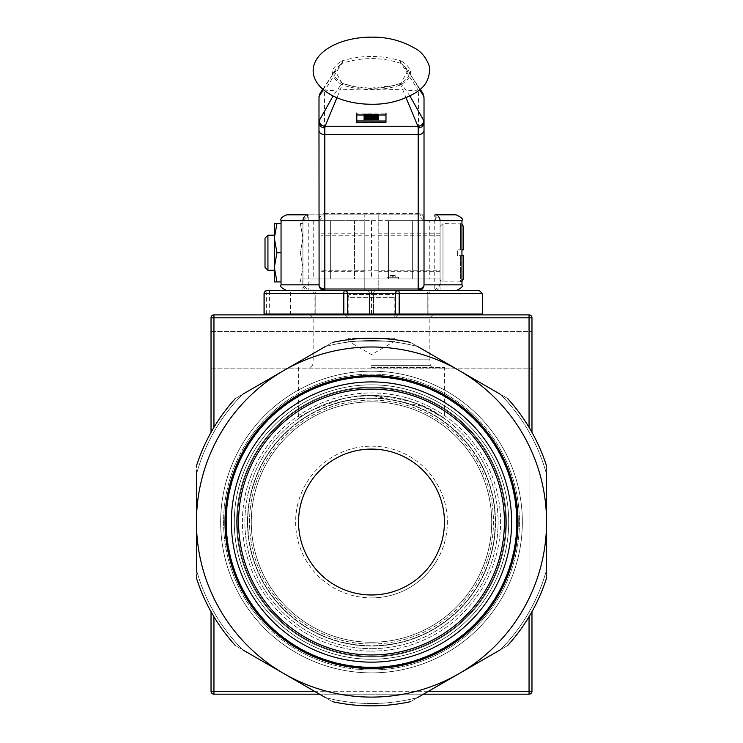 <?xml version="1.0" encoding="UTF-8"?>
<svg xmlns="http://www.w3.org/2000/svg" width="743" height="743" viewBox="0 0 743 743"><rect width="100%" height="100%" fill="white"/><g stroke="black" fill="none" stroke-linecap="round" stroke-linejoin="round"><path stroke-width="0.56" stroke-dasharray="3.71 2.79" d="M478.891 584.035A123.997 123.997 0 0 1 309.497 629.423A123.997 123.997 0 0 1 264.109 460.038A123.997 123.997 0 0 1 433.503 414.65A123.997 123.997 0 0 1 478.891 584.035M371.5 648.667A126.626 126.626 0 0 0 481.158 458.728A126.626 126.626 0 0 0 261.842 458.728A126.626 126.626 0 0 0 371.5 648.667A126.626 126.626 0 0 1 261.842 458.728A126.626 126.626 0 0 1 481.158 458.728A126.626 126.626 0 0 1 371.5 648.667M196.44 578.082L196.44 465.991A183.809 183.809 0 0 1 235.429 398.452L332.511 342.412A183.809 183.809 0 0 1 410.489 342.412L507.571 398.452A183.809 183.809 0 0 1 546.56 465.991L546.56 578.082A183.809 183.809 0 0 1 507.571 645.621L410.489 701.671A183.809 183.809 0 0 1 332.511 701.671L235.429 645.621A183.809 183.809 0 0 1 196.44 578.082L196.44 465.991A183.809 183.809 0 0 1 235.429 398.452L242.543 394.347L235.429 398.452A183.809 183.809 0 0 0 196.44 465.991A183.809 183.809 0 0 1 235.429 398.452A183.809 183.809 0 0 0 196.44 465.991A183.809 183.809 0 0 1 235.429 398.452L283.975 370.432A175.06 175.06 0 0 0 283.975 673.641L235.429 645.621A183.809 183.809 0 0 1 196.44 578.082L196.44 569.881L196.44 578.082A183.809 183.809 0 0 0 235.429 645.621A183.809 183.809 0 0 1 196.44 578.082A183.809 183.809 0 0 0 235.429 645.621A183.809 183.809 0 0 1 196.44 578.082A183.809 183.809 0 0 0 235.429 645.621A183.809 183.809 0 0 1 196.44 578.082L196.44 569.881L196.44 578.082A183.809 183.809 0 0 0 235.429 645.621L242.543 649.726C220.309 627.073 204.938 600.455 196.44 569.881L196.44 578.082A183.809 183.809 0 0 0 235.429 645.621L332.511 701.671A183.809 183.809 0 0 0 410.489 701.671A183.809 183.809 0 0 1 332.511 701.671A183.809 183.809 0 0 0 410.489 701.671A183.809 183.809 0 0 1 332.511 701.671L283.975 673.641A175.06 175.06 0 0 0 546.56 522.041A175.06 175.06 0 0 0 283.975 370.432L332.511 342.412A183.809 183.809 0 0 1 410.489 342.412L417.603 346.507L410.489 342.412A183.809 183.809 0 0 0 332.511 342.412A183.809 183.809 0 0 1 410.489 342.412A183.809 183.809 0 0 0 332.511 342.412A183.809 183.809 0 0 1 410.489 342.412L507.571 398.452A183.809 183.809 0 0 1 546.56 465.991L546.56 474.201L546.56 465.991A183.809 183.809 0 0 0 507.571 398.452A183.809 183.809 0 0 1 546.56 465.991A183.809 183.809 0 0 0 507.571 398.452A183.809 183.809 0 0 1 546.56 465.991L546.56 578.082A183.809 183.809 0 0 1 507.571 645.621L500.457 649.726L507.571 645.621A183.809 183.809 0 0 0 546.56 578.082A183.809 183.809 0 0 1 507.571 645.621A183.809 183.809 0 0 0 546.56 578.082A183.809 183.809 0 0 1 507.571 645.621L410.489 701.671A183.809 183.809 0 0 1 332.511 701.671A183.809 183.809 0 0 0 410.489 701.671A183.809 183.809 0 0 1 332.511 701.671L325.397 697.566L332.511 701.671A183.809 183.809 0 0 0 410.489 701.671L417.603 697.566C386.871 705.497 356.129 705.497 325.397 697.566L332.511 701.671A183.809 183.809 0 0 0 410.489 701.671L507.571 645.621A183.809 183.809 0 0 0 546.56 578.082A183.809 183.809 0 0 1 507.571 645.621A183.809 183.809 0 0 0 546.56 578.082L546.56 569.881C538.062 600.455 522.691 627.073 500.457 649.726L507.571 645.621A183.809 183.809 0 0 0 546.56 578.082L546.56 465.991A183.809 183.809 0 0 0 507.571 398.452A183.809 183.809 0 0 1 546.56 465.991A183.809 183.809 0 0 0 507.571 398.452L500.457 394.347C522.691 416.999 538.062 443.617 546.56 474.201L546.56 465.991A183.809 183.809 0 0 0 507.571 398.452L410.489 342.412A183.809 183.809 0 0 0 332.511 342.412A183.809 183.809 0 0 1 410.489 342.412A183.809 183.809 0 0 0 332.511 342.412L325.397 346.507C356.129 338.585 386.871 338.585 417.603 346.507L410.489 342.412A183.809 183.809 0 0 0 332.511 342.412L235.429 398.452A183.809 183.809 0 0 0 196.44 465.991A183.809 183.809 0 0 1 235.429 398.452A183.809 183.809 0 0 0 196.44 465.991L196.44 474.201C204.938 443.617 220.309 416.999 242.543 394.347L235.429 398.452A183.809 183.809 0 0 0 196.44 465.991L196.44 578.082A183.809 183.809 0 0 0 235.429 645.621M499.602 595.997A147.922 147.922 0 0 1 297.534 650.144A147.922 147.922 0 0 1 243.398 448.075A147.922 147.922 0 0 1 445.466 393.929A147.922 147.922 0 0 1 499.602 595.997A147.922 147.922 0 0 1 297.534 650.144A147.922 147.922 0 0 1 243.398 448.075A147.922 147.922 0 0 1 445.466 393.929A147.922 147.922 0 0 1 499.602 595.997M497.076 594.539A145.006 145.006 0 0 1 298.992 647.617A145.006 145.006 0 0 1 245.924 449.534A145.006 145.006 0 0 1 444.008 396.456A145.006 145.006 0 0 1 497.076 594.539M437.2 559.971A75.86 75.86 0 0 1 333.57 587.732A75.86 75.86 0 0 1 305.8 484.111A75.86 75.86 0 0 1 409.43 456.341A75.86 75.86 0 0 1 437.2 559.971M308.326 485.569A72.944 72.944 0 0 1 407.972 458.868A72.944 72.944 0 0 1 434.674 558.504A72.944 72.944 0 0 1 335.028 585.205A72.944 72.944 0 0 1 371.5 449.097A72.944 72.944 0 0 0 298.556 522.041A72.944 72.944 0 0 0 371.5 594.976A72.944 72.944 0 0 0 444.444 522.041A72.944 72.944 0 0 0 371.5 449.097M256.381 455.57A132.932 132.932 0 0 1 437.961 406.913A132.932 132.932 0 0 1 486.619 588.502A132.932 132.932 0 0 1 305.039 637.16A132.932 132.932 0 0 1 256.381 455.57M394.839 314.883L394.839 317.8L348.161 317.8L394.839 317.8L397.756 314.883L345.244 314.883L397.756 314.883M345.244 314.883L348.161 317.8L348.161 314.883M348.161 314.01L348.161 297.376L394.839 297.376L348.161 297.376L348.941 294.46L394.059 294.46L348.941 294.46M394.839 314.01L394.839 297.376L394.059 294.46M211.031 349.897L211.031 331.657L211.031 349.897M531.969 349.897L531.969 331.657L531.969 349.897M213.947 691.259L213.947 694.176A2.916 2.916 0 0 1 211.031 691.259L531.969 691.259A2.916 2.916 0 0 1 529.053 694.176L529.053 314.883A2.916 2.916 0 0 1 531.969 317.8L211.031 317.8A2.916 2.916 0 0 1 213.947 314.883L213.947 691.259M529.053 694.176L213.947 694.176M531.969 317.8L531.969 691.259M213.947 314.883L529.053 314.883M531.969 611.684L531.969 432.398M211.031 691.259L211.031 317.8M211.031 432.398L211.031 611.684M319.536 694.176L423.464 694.176M371.5 371.194A150.848 150.848 0 0 0 220.652 522.041A150.848 150.848 0 0 0 371.5 672.879A150.848 150.848 0 0 0 522.348 522.041A150.848 150.848 0 0 0 371.5 371.194A150.848 150.848 0 0 1 522.348 522.041A150.848 150.848 0 0 1 371.5 672.879A150.848 150.848 0 0 1 220.652 522.041A150.848 150.848 0 0 1 371.5 371.194A150.848 150.848 0 0 1 522.348 522.041A150.848 150.848 0 0 1 371.5 672.879A150.848 150.848 0 0 1 220.652 522.041A150.848 150.848 0 0 1 371.5 371.194A150.848 150.848 0 0 1 522.348 522.041A150.848 150.848 0 0 1 371.5 672.879A150.848 150.848 0 0 1 220.652 522.041A150.848 150.848 0 0 1 371.5 371.194M371.5 314.883L310.23 314.883L371.5 314.883M371.5 317.8L313.147 317.8L371.5 317.8M371.5 359.816L429.853 359.816L371.5 359.816M371.5 367.404L444.444 367.404L371.5 367.404M371.5 395.415C403.393 398.034 425.813 404.48 438.76 414.752C449.524 421.021 444.305 418.244 423.073 406.393C400.124 395.592 373.525 392.991 343.275 398.601C315.06 408.279 300.163 414.919 298.556 418.532C298.166 418.318 331.536 394.44 371.5 395.415L423.176 406.44L444.444 418.532L444.444 367.404M371.5 377.026A145.006 145.006 0 0 0 226.494 522.041A145.006 145.006 0 0 0 371.5 667.047A145.006 145.006 0 0 0 516.506 522.041A145.006 145.006 0 0 0 371.5 377.026M371.5 654.964A132.932 132.932 0 0 0 504.432 522.041A132.932 132.932 0 0 0 371.5 389.109A132.932 132.932 0 0 1 504.432 522.041A132.932 132.932 0 0 1 371.5 654.964A132.932 132.932 0 0 1 238.568 522.041A132.932 132.932 0 0 1 371.5 389.109A132.932 132.932 0 0 0 238.568 522.041A132.932 132.932 0 0 0 371.5 654.964M371.5 594.976A72.944 72.944 0 0 0 434.674 558.504M371.5 597.892A75.86 75.86 0 0 0 447.36 522.041A75.86 75.86 0 0 0 371.5 446.181A75.86 75.86 0 0 0 295.64 522.041A75.86 75.86 0 0 0 371.5 597.892M371.5 398.034A123.997 123.997 0 0 0 247.503 522.041A123.997 123.997 0 0 0 371.5 646.038A123.997 123.997 0 0 0 495.497 522.041A123.997 123.997 0 0 0 371.5 398.034M371.5 669.963A147.922 147.922 0 0 0 519.422 522.041A147.922 147.922 0 0 0 371.5 374.11A147.922 147.922 0 0 0 223.578 522.041A147.922 147.922 0 0 0 371.5 669.963A147.922 147.922 0 0 0 519.422 522.041A147.922 147.922 0 0 0 371.5 374.11A147.922 147.922 0 0 0 223.578 522.041A147.922 147.922 0 0 0 371.5 669.963M371.5 662.152A140.121 140.121 0 0 0 511.621 522.041A140.121 140.121 0 0 0 371.5 381.921A140.121 140.121 0 0 0 231.379 522.041A140.121 140.121 0 0 0 371.5 662.152M332.511 701.671L325.397 697.566L332.511 701.671A183.809 183.809 0 0 0 410.489 701.671M235.429 398.452A183.809 183.809 0 0 0 196.44 465.991M410.489 342.412A183.809 183.809 0 0 0 332.511 342.412M546.56 465.991A183.809 183.809 0 0 0 507.571 398.452M507.571 645.621A183.809 183.809 0 0 0 546.56 578.082M371.5 651.128A129.087 129.087 0 0 0 483.294 457.493A129.087 129.087 0 0 0 259.706 457.493A129.087 129.087 0 0 0 371.5 651.128A129.087 129.087 0 0 1 259.706 457.493A129.087 129.087 0 0 1 483.294 457.493A129.087 129.087 0 0 1 371.5 651.128M371.5 384.828A137.204 137.204 0 0 1 508.704 522.041A137.204 137.204 0 0 1 371.5 659.245A137.204 137.204 0 0 1 234.296 522.041A137.204 137.204 0 0 1 371.5 384.828A137.204 137.204 0 0 1 508.704 522.041A137.204 137.204 0 0 1 371.5 659.245A137.204 137.204 0 0 1 234.296 522.041A137.204 137.204 0 0 1 371.5 384.828M251.292 522.041A120.208 120.208 0 0 0 371.5 642.249A120.208 120.208 0 0 0 491.708 522.041A120.208 120.208 0 0 0 371.5 401.833A120.208 120.208 0 0 0 251.292 522.041A120.208 120.208 0 0 0 371.5 642.249A120.208 120.208 0 0 0 491.708 522.041A120.208 120.208 0 0 0 371.5 401.833A120.208 120.208 0 0 0 251.292 522.041A120.208 120.208 0 0 0 371.5 642.249A120.208 120.208 0 0 0 491.708 522.041A120.208 120.208 0 0 0 371.5 401.833A120.208 120.208 0 0 0 251.292 522.041M371.5 656.245A134.214 134.214 0 0 1 237.286 522.041A134.214 134.214 0 0 1 371.5 387.827A134.214 134.214 0 0 1 505.714 522.041A134.214 134.214 0 0 1 371.5 656.245A134.214 134.214 0 0 1 237.286 522.041A134.214 134.214 0 0 1 371.5 387.827A134.214 134.214 0 0 1 505.714 522.041A134.214 134.214 0 0 1 371.5 656.245A134.214 134.214 0 0 1 237.286 522.041A134.214 134.214 0 0 1 371.5 387.827A134.214 134.214 0 0 1 505.714 522.041A134.214 134.214 0 0 1 371.5 656.245A134.214 134.214 0 0 1 237.286 522.041A134.214 134.214 0 0 1 371.5 387.827A134.214 134.214 0 0 1 505.714 522.041A134.214 134.214 0 0 1 371.5 656.245M311.401 626.145A120.208 120.208 0 0 1 267.396 461.932A120.208 120.208 0 0 1 431.599 417.938A120.208 120.208 0 0 1 475.604 582.14A120.208 120.208 0 0 1 311.401 626.145A120.208 120.208 0 0 1 267.396 461.932A120.208 120.208 0 0 1 431.599 417.938A120.208 120.208 0 0 1 475.604 582.14A120.208 120.208 0 0 1 311.401 626.145A120.208 120.208 0 0 1 267.396 461.932A120.208 120.208 0 0 1 431.599 417.938A120.208 120.208 0 0 1 475.604 582.14A120.208 120.208 0 0 1 311.401 626.145M348.941 341.139L348.161 338.223L348.161 341.139L394.839 341.139L348.161 341.139L371.5 354.615L394.839 341.139L394.839 338.223L348.161 338.223L394.839 338.223L394.059 341.139L348.941 341.139L394.059 341.139M267.926 235.234L267.926 270.248M274.343 270.248L274.343 235.234L274.343 270.248M321.022 270.248L321.022 235.234L321.022 270.248L440.07 270.248L440.07 235.234L440.07 270.248M440.07 252.741L440.07 271.706L440.07 252.741M265.01 267.322L265.01 238.15M440.07 278.996L440.07 226.476L440.07 278.996A2.916 2.916 0 0 0 442.986 281.913L460.493 281.913L460.493 255.657L457.567 255.657L457.567 249.815L460.493 249.815L457.567 249.815L457.567 255.657L463.409 255.657M463.409 226.476L463.409 249.815L461.951 249.815M461.951 255.657L460.493 255.657L460.493 281.913L461.951 281.523M264.146 293.587L266.635 293.587L266.635 314.01L290.392 314.01L290.392 293.587A2.916 2.916 0 0 1 293.309 290.671L398.462 290.671A2.916 0.724 -90 0 1 399.186 293.587L266.635 293.587L266.969 290.671L456.109 290.671L434.228 290.671L440.07 284.829L440.07 220.643L440.07 284.829L461.951 284.829M321.022 252.741L321.022 271.706L321.022 252.741M274.343 238.15L274.343 281.913L276.944 281.913L274.343 267.322L276.944 252.741L274.343 238.15L276.944 223.559L274.343 223.559L274.343 238.15M302.93 238.15L300.33 252.741L302.93 267.322L302.93 223.559L300.33 223.559L302.93 238.15L300.33 223.559L302.93 223.559L302.93 267.322L300.33 281.913L302.93 281.913L302.93 267.322L302.93 281.913L300.33 281.913L302.93 267.322L300.33 252.741L302.93 238.15M281.049 223.559L276.944 223.559M281.049 252.741L276.944 252.741M276.944 281.913L281.049 281.913M307.314 220.643L364.209 220.643L364.209 290.671L364.209 214.811L364.209 220.643L330.654 220.643L330.654 278.996L330.654 220.643L313.732 220.643L354.578 220.643L354.578 278.996L364.209 278.996L302.057 278.996L440.943 278.996L313.732 278.996L354.578 278.996L354.578 220.643L435.686 220.643L307.314 220.643L307.314 214.811L364.209 214.811L308.772 214.811L308.772 290.671A5.833 5.833 0 0 1 302.93 284.829L308.772 290.671L479.458 290.671M482.374 293.587L399.186 293.587L399.186 314.01L395.564 314.01L395.564 293.587A2.916 2.898 90 0 1 398.462 290.671L434.228 290.671A5.833 5.833 0 0 0 440.07 284.829A5.833 5.833 0 0 1 434.228 290.671L434.228 214.811L435.686 214.811L435.686 220.643M429.268 290.671L375.624 290.671L429.268 290.671A2.916 2.062 -90 0 0 427.206 293.587L428.061 293.587L427.206 293.587A2.916 2.062 -90 0 1 429.268 290.671M367.376 290.671L313.732 290.671L367.376 290.671A2.916 2.062 -90 0 1 369.438 293.587A2.916 2.062 -90 0 0 367.376 290.671M313.732 290.671L312.023 290.671L313.732 290.671A2.916 2.062 90 0 1 315.794 293.587L314.939 293.587L315.794 293.587A2.916 2.062 90 0 0 313.732 290.671M369.438 314.01L314.939 314.01L369.438 314.01L369.438 293.587L373.562 293.587L369.438 293.587L369.438 314.01M427.206 314.01L373.562 314.01L427.206 314.01L427.206 293.587L373.562 293.587A2.916 2.062 90 0 1 375.624 290.671A2.916 2.062 90 0 0 373.562 293.587L427.206 293.587L427.206 314.01M293.309 290.671L308.772 290.671M266.635 314.01L264.146 314.01M290.392 314.01L395.564 314.01M399.186 314.01L482.374 314.01M393.158 275.495L395.183 275.495L392.657 275.495L392.657 277.241L392.657 275.495L395.183 275.495L395.183 277.241L390.131 277.241L395.183 277.241L395.183 275.495L393.158 275.495L393.158 277.241L395.183 277.241L393.158 277.241M392.657 275.495L390.131 275.495L392.146 275.495L392.146 277.241L390.131 277.241L390.131 275.495L392.657 275.495M392.146 275.495L390.131 275.495L390.131 277.241L392.146 277.241M390.131 277.241L390.131 275.495L390.131 277.241M395.183 277.241L395.183 275.495L395.183 277.241M386.815 278.996L398.489 278.996L386.815 278.996L386.815 277.241L398.489 277.241L386.815 277.241M365.426 114.784L377.268 114.812L365.426 114.784L365.426 114.199L377.277 114.227L365.426 114.199M377.268 114.812L377.277 114.227M366.782 115.119L363.745 114.784L365.723 114.496L365.723 113.911L378.949 114.236L365.723 114.496L363.745 114.199L365.723 113.911M363.745 114.784L363.745 114.199M365.723 115.072L365.723 114.496L378.949 114.821L378.949 114.236M378.949 114.821L376.729 115.119M378.642 117.069L378.633 117.533L378.642 116.948L365.779 117.041L365.77 117.923M365.779 117.041L378.642 116.948M364.051 116.614L364.051 117.19L364.051 116.614L365.779 116.614M364.051 117.914L364.051 117.338M366.03 118.183L372.902 117.868L366.03 117.719M372.902 118.453L372.902 117.868M372.902 118.053L372.902 117.589M378.633 118.118L374.556 118.026L378.633 117.998M374.556 118.49L374.556 117.905M374.491 118.026L364.042 118.211L364.051 117.635L374.556 117.561M366.596 118.796L376.952 118.741L366.596 118.388M365.723 119.298L365.723 118.713M376.952 119.326L376.952 118.741M365.203 118.304L378.633 118.657L364.042 118.824L365.203 118.304L365.203 118.889M364.042 119.205L364.042 118.62M364.042 119.409L364.042 118.824M377.463 118.917L377.463 118.332M366.039 116.716L372.902 116.4L366.039 116.252M372.902 116.985L372.902 116.4M372.902 116.586L372.902 116.122M378.642 116.651L374.565 116.558L378.642 116.53M374.556 117.022L374.565 116.437M374.5 116.558L364.051 116.753L364.051 116.168L374.565 116.094M366.225 115.824L371.221 115.676L366.225 115.397M365.732 116.242L365.732 115.657M371.212 116.261L371.221 115.676M372.289 116.001L372.289 115.416L378.642 115.119L372.837 115.546L378.642 115.694L378.642 115.119M364.051 116.131L364.822 115.314L372.289 115.416M364.051 116.363L364.051 115.546M378.642 115.815L364.051 115.778M372.837 116.261L372.837 115.676M377.156 115.304L377.156 114.728L378.642 114.728L364.051 115.044L377.156 114.728M365.547 115.276L365.547 114.701M365.547 115.629L365.547 115.044M377.156 115.657L377.156 115.072M356.807 114.989L356.807 113.029L385.988 113.094L385.979 114.998M424.021 214.811L318.979 214.811L424.021 214.811M424.021 284.829L424.021 220.643L418.179 214.811A5.833 5.833 0 0 1 424.021 220.643L424.021 218.293A5.833 4.662 -0 0 0 418.188 213.631L418.439 134.594M461.951 220.643L440.07 220.643L434.228 214.811A5.833 5.833 0 0 1 438.593 216.77M423.668 286.807L423.9 286.018M434.228 214.811L435.686 214.811M286.891 214.811L308.772 214.811L302.93 220.643L302.93 284.829L302.93 220.643L281.049 220.643M378.791 290.671L378.791 214.811L378.791 290.671M319.1 286.018L319.332 286.807M318.979 284.829L318.979 220.643A5.833 5.833 0 0 1 324.821 214.811L318.979 220.643L318.979 97.965M308.772 214.811A5.833 5.833 0 0 0 304.407 216.77A5.833 5.833 0 0 1 308.772 214.811M371.5 220.643L371.5 278.996M388.422 220.643L388.422 278.996L388.422 220.643L412.346 220.643L388.422 220.643M330.654 220.643L330.654 278.996L330.654 220.643M313.732 220.643L313.732 278.996M364.209 252.741L364.209 271.706L364.209 252.741M429.268 220.643L412.346 220.643L429.268 220.643L429.268 278.996M412.346 220.643L412.346 278.996L412.346 220.643M378.791 252.741L378.791 271.706L378.791 252.741M323.214 89.541L332.288 75.117L341.223 63.759L334.712 70.046L342.049 83.16L333.105 95.968M418.458 128.279L418.569 90.952L422.86 93.284M319.964 93.525L324.431 90.952L324.542 128.279M324.561 134.594L324.812 213.631A5.833 4.662 0 0 0 318.979 218.293M409.895 95.968L400.951 83.16L408.279 70.009L401.805 63.768L410.647 75.015L419.776 89.55M342.402 60.777A5.833 1.839 68 0 1 341.947 63.406L341.223 63.759A5.833 1.449 -120.3 0 0 341.083 61.353L342.402 60.777C361.813 54.982 381.224 54.991 400.635 60.796L401.944 61.372A5.833 1.449 120.3 0 0 401.805 63.768L401.081 63.415C381.373 56.997 361.665 56.997 341.947 63.406L324.347 90.962M418.653 90.962L401.081 63.415A5.833 1.839 112 0 1 400.635 60.796M418.569 90.952A583.534 582.735 -0 0 0 324.431 90.952M401.944 61.372C413.647 68.997 413.396 76.752 401.192 84.637A5.833 0.706 -119.2 0 1 400.904 83.17A5.833 0.706 -119.2 0 1 400.951 83.16L400.217 83.513L406.049 97.742M401.192 84.637L399.855 85.222A5.833 1.31 -111.6 0 1 400.124 83.532A5.833 1.31 -111.6 0 1 400.217 83.513C381.075 89.884 361.934 89.884 342.783 83.513A5.833 1.31 -68.4 0 1 342.876 83.532A5.833 1.31 -68.4 0 1 343.145 85.222L341.808 84.637A5.833 0.706 -60.8 0 0 342.096 83.17A5.833 0.706 -60.8 0 0 342.049 83.16L342.783 83.513L336.941 97.742M399.855 85.222C380.955 91.138 362.055 91.138 343.145 85.222M341.808 84.637C329.604 76.724 329.363 68.969 341.083 61.353M529.053 427.355L529.053 616.718M213.947 616.718L213.947 427.355M428.516 691.259L314.484 691.259M371.5 365.352L430.531 365.352L371.5 365.352M371.5 375.549A146.482 146.482 0 0 1 517.982 522.041A146.482 146.482 0 0 1 371.5 668.524A146.482 146.482 0 0 1 225.018 522.041A146.482 146.482 0 0 1 371.5 375.549M226.141 522.041A145.359 145.359 0 0 0 371.5 667.4A145.359 145.359 0 0 0 516.859 522.041A145.359 145.359 0 0 0 371.5 376.682A145.359 145.359 0 0 0 226.141 522.041M371.5 643.995A121.954 121.954 0 0 0 493.454 522.041A121.954 121.954 0 0 0 371.5 400.078A121.954 121.954 0 0 0 249.546 522.041A121.954 121.954 0 0 0 371.5 643.995M371.5 398.332A123.709 123.709 0 0 0 247.791 522.041A123.709 123.709 0 0 0 371.5 645.751A123.709 123.709 0 0 0 495.21 522.041A123.709 123.709 0 0 0 371.5 398.332M371.5 656.933A134.892 134.892 0 0 1 236.608 522.041A134.892 134.892 0 0 1 371.5 387.149A134.892 134.892 0 0 1 506.392 522.041A134.892 134.892 0 0 1 371.5 656.933A134.892 134.892 0 0 1 236.608 522.041A134.892 134.892 0 0 1 371.5 387.149A134.892 134.892 0 0 1 506.392 522.041A134.892 134.892 0 0 1 371.5 656.933M265.883 461.059A121.954 121.954 0 0 1 432.482 416.414A121.954 121.954 0 0 1 477.117 583.014A121.954 121.954 0 0 1 310.518 627.659A121.954 121.954 0 0 1 265.883 461.059M478.631 583.896A123.709 123.709 0 0 1 309.645 629.172A123.709 123.709 0 0 1 264.369 460.186A123.709 123.709 0 0 1 433.355 414.9A123.709 123.709 0 0 1 478.631 583.896M442.986 281.913L442.986 223.559L442.986 281.913M460.493 249.815L460.493 223.559L460.493 249.815M315.794 293.587L369.438 293.587L315.794 293.587L315.794 314.01L315.794 293.587M373.562 314.01L373.562 293.587L373.562 314.01M395.267 314.01L395.267 293.587A2.916 2.898 90 0 1 398.164 290.671M371.5 314.01L371.5 290.671M269.189 314.01L269.523 290.671M366.94 114.589L366.94 114.004M366.94 114.989L366.94 114.403M371.351 115.072L371.351 114.487M371.351 114.524L371.351 113.939M371.351 115.137L371.351 114.617M376.961 115.1L376.97 113.939M371.351 114.403L371.351 113.818M371.351 118.713L371.351 118.137M368.017 115.806L368.017 115.221M364.822 115.899L364.822 115.314M281.049 284.829L302.93 284.829M418.179 214.811L418.188 213.631L324.812 213.631L324.821 214.811M242.543 394.347C220.309 416.999 204.938 443.617 196.44 474.201C204.938 443.617 220.309 416.999 242.543 394.347C220.309 416.999 204.938 443.617 196.44 474.201M325.397 346.507C356.129 338.585 386.871 338.585 417.603 346.507C386.871 338.585 356.129 338.585 325.397 346.507C356.129 338.585 386.871 338.585 417.603 346.507M500.457 394.347C522.691 416.999 538.062 443.617 546.56 474.201C538.062 443.617 522.691 416.999 500.457 394.347C522.691 416.999 538.062 443.617 546.56 474.201M546.56 569.881C538.062 600.455 522.691 627.073 500.457 649.726C522.691 627.073 538.062 600.455 546.56 569.881C538.062 600.455 522.691 627.073 500.457 649.726M417.603 697.566C386.871 705.497 356.129 705.497 325.397 697.566C356.129 705.497 386.871 705.497 417.603 697.566C386.871 705.497 356.129 705.497 325.397 697.566M242.543 649.726C220.309 627.073 204.938 600.455 196.44 569.881C204.938 600.455 220.309 627.073 242.543 649.726C220.309 627.073 204.938 600.455 196.44 569.881M211.031 368.129L531.969 368.129L211.031 368.129M211.031 331.657L531.969 331.657L211.031 331.657M432.853 367.404L430.531 365.352L429.853 359.816L429.853 317.8L432.77 314.883M310.147 367.404L312.469 365.352L313.147 359.816L313.147 317.8L310.23 314.883M298.556 367.404L298.556 418.532M440.07 235.234L321.022 235.234M461.951 223.949L442.986 223.559L440.07 226.476M314.939 314.01L314.939 293.587L312.023 290.671M428.061 314.01L428.061 293.587L430.977 290.671M398.489 278.996L398.489 277.241M440.943 290.671L440.943 278.996M302.057 290.671L302.057 278.996M364.209 233.776L321.022 233.776M364.209 271.706L321.022 271.706M440.07 233.776L378.791 233.776M440.07 271.706L378.791 271.706M332.381 74.987L334.712 70.046C334.322 75.647 331.146 74.839 342.096 83.17L353.204 86.504L370.2 88.222L394.022 85.529L400.904 83.17C408.306 78.795 410.74 74.356 408.186 69.823M424.021 97.965L424.021 122.836M408.269 70.009L410.647 75.015L420.176 89.206M332.288 75.117L322.815 89.206"/><path stroke-width="1.11" d="M196.44 474.201L196.44 569.881M242.543 649.726L325.397 697.566M417.603 697.566L500.457 649.726M546.56 569.881L546.56 474.201M500.457 394.347L417.603 346.507M325.397 346.507L242.543 394.347M196.44 522.041A175.06 175.06 0 0 1 459.025 370.432A175.06 175.06 0 0 1 459.025 673.641A175.06 175.06 0 0 1 196.44 522.041M196.44 465.991A183.809 183.809 0 0 1 235.429 398.452M332.511 342.412A183.809 183.809 0 0 1 410.489 342.412M507.571 398.452A183.809 183.809 0 0 1 546.56 465.991M546.56 578.082A183.809 183.809 0 0 1 507.571 645.621M410.489 701.671A183.809 183.809 0 0 1 332.511 701.671M492.85 592.097A140.121 140.121 0 0 1 301.444 643.382A140.121 140.121 0 0 1 250.15 451.976A140.121 140.121 0 0 1 441.556 400.691A140.121 140.121 0 0 1 492.85 592.097M256.381 455.57A132.932 132.932 0 0 0 305.039 637.16A132.932 132.932 0 0 0 486.619 588.502A132.932 132.932 0 0 0 437.961 406.913A132.932 132.932 0 0 0 256.381 455.57M235.429 645.621A183.809 183.809 0 0 1 196.44 578.082M308.326 485.569A72.944 72.944 0 0 1 407.972 458.868A72.944 72.944 0 0 1 434.674 558.504A72.944 72.944 0 0 1 335.028 585.205A72.944 72.944 0 0 1 308.326 485.569A72.944 72.944 0 0 0 371.5 594.976M348.161 314.883L348.161 314.01M314.484 691.259L211.031 691.259A2.916 2.916 0 0 0 213.947 694.176L213.947 616.718M529.053 616.718L529.053 694.176A2.916 2.916 0 0 0 531.969 691.259L428.516 691.259M213.947 427.355L213.947 314.883A2.916 2.916 0 0 0 211.031 317.8L531.969 317.8A2.916 2.916 0 0 0 529.053 314.883L529.053 427.355M529.053 314.883L213.947 314.883M531.969 691.259L531.969 611.684M531.969 432.398L531.969 317.8M211.031 317.8L211.031 432.398M211.031 611.684L211.031 691.259M213.947 694.176L319.536 694.176M423.464 694.176L529.053 694.176M434.674 558.504A72.944 72.944 0 0 0 371.5 449.097M267.926 270.248L267.926 235.234L265.01 238.15L265.01 267.322L267.926 270.248L274.343 270.248M461.951 249.815L463.409 249.815L463.409 226.476L461.951 223.949M463.409 255.657L463.409 278.996L463.409 255.657L461.951 255.657M274.343 281.913L274.343 223.559L276.944 223.559L274.343 238.15L276.944 252.741L274.343 267.322L276.944 281.913L274.343 281.913M276.944 223.559L281.049 223.559M276.944 252.741L281.049 252.741M276.944 281.913L281.049 281.913M343.814 314.01L264.146 314.01L264.146 293.587L343.814 293.587L343.814 314.01L347.436 314.01L347.436 293.587A2.916 2.898 -90 0 0 344.538 290.671A2.916 0.724 90 0 0 343.814 293.587L395.564 293.587L395.564 314.01L399.186 314.01L399.186 293.587A2.916 0.724 -90 0 0 398.462 290.671A2.916 2.898 90 0 0 395.564 293.587L482.374 293.587L479.458 290.671L266.969 290.671A2.916 2.916 0 0 0 264.053 293.587L264.053 314.01M264.146 293.587A2.916 2.823 -90 0 1 266.969 290.671M482.374 293.587L482.374 314.01L399.186 314.01M395.564 314.01L347.436 314.01M376.961 115.1L366.782 115.119M378.633 117.533L365.77 117.496M365.779 117.338L364.051 117.19M378.633 117.654L365.77 117.617M372.902 118.174L366.03 118.295L372.902 118.053M378.633 118.583L374.491 118.026M378.633 118.072L374.556 118.146M378.633 118.704L364.042 118.36L378.633 117.951M365.723 119.205L376.952 119.326L365.723 118.843M365.203 118.889L377.463 118.917L378.633 119.447L364.042 119.409L365.203 118.889M372.902 116.707L366.039 116.827L372.902 116.586M378.642 117.115L374.5 116.558M378.642 116.605L374.556 116.679M378.633 117.236L364.051 116.753L378.642 116.484M365.732 116.122L371.212 116.261L365.732 115.843M372.289 116.001L378.642 115.694L372.837 116.122L378.642 116.391L364.051 116.363L372.289 116.001M378.642 115.852L364.051 115.629L378.642 115.314M385.988 113.094L385.97 121.025L356.789 120.951L356.807 113.029M435.686 214.811L456.109 214.811L435.686 214.811M423.9 286.018L424.021 284.829A5.833 4.152 180 0 1 418.179 288.99L418.179 290.671L423.668 286.807M438.593 216.77A5.833 5.833 0 0 1 440.07 220.643M319.332 286.807L324.821 290.671L324.821 288.99A5.833 4.152 180 0 1 318.979 284.829L281.049 284.829L281.049 220.643C280.092 218.646 282.043 216.705 286.891 214.811L307.314 214.811M418.179 290.671A5.833 5.833 0 0 0 424.021 284.829L424.021 130.443A5.833 4.152 180 0 1 418.179 134.604L418.179 288.99L324.821 288.99L324.812 128.288L320.707 126.691L318.979 122.836L319.1 286.018M304.407 216.77A5.833 5.833 0 0 0 302.93 220.643A5.833 5.833 0 0 1 304.407 216.77M356.789 122.316L356.807 114.989L385.97 114.989L385.961 122.316L356.789 122.316L356.789 120.951M385.97 121.025L385.961 122.316M318.979 284.829A5.833 5.833 0 0 0 324.821 290.671M424.021 130.443L424.021 122.836L422.293 126.691L418.188 128.288L418.179 134.604L324.821 134.604A5.833 4.152 180 0 1 318.979 130.443M323.214 89.541L319.007 96.729L318.979 122.836M333.105 95.968L319.286 120.487L318.979 122.892M422.86 93.284L424.021 97.965L424.021 218.293M418.439 134.594L418.458 128.279M319.007 96.729L319.964 93.525L322.815 89.206M324.542 128.279L324.561 134.594M424.021 153.736L424.021 97.965M424.021 122.892L423.714 120.487L409.895 95.968M419.776 89.55L423.993 96.729M406.049 97.742L417.9 126.254L325.1 126.254L336.941 97.742M371.5 104.252A58.353 33.556 180 0 1 313.147 70.706A58.353 33.556 180 0 1 371.5 37.15C387.112 36.881 401.629 40.624 415.058 48.369C421.402 51.75 426.148 57.648 429.296 66.062C430.503 77.801 425.776 86.773 415.114 92.996C401.675 100.779 387.14 104.531 371.5 104.252M423.714 120.487A5.833 5.823 -24 0 1 417.9 126.254L418.188 128.288M324.812 128.288L325.1 126.254A5.833 5.823 24 0 1 319.286 120.487M497.383 594.716A145.359 145.359 0 0 1 298.816 647.924A145.359 145.359 0 0 1 245.617 449.357A145.359 145.359 0 0 1 444.184 396.149A145.359 145.359 0 0 1 497.383 594.716M298.259 648.899A146.482 146.482 0 0 0 498.358 595.282A146.482 146.482 0 0 0 444.741 395.174A146.482 146.482 0 0 0 244.642 448.791A146.482 146.482 0 0 0 298.259 648.899M347.733 314.01L347.733 293.587A2.916 2.898 -90 0 0 344.836 290.671M395.267 314.01L395.267 293.587A2.916 2.898 -90 0 1 398.164 290.671M424.021 220.643L461.951 220.643C463.428 219.222 461.487 217.281 456.109 214.811M456.109 290.671C461.644 287.922 463.595 285.981 461.951 284.829L424.021 284.829M281.049 220.643L318.979 220.643M394.839 314.01L394.839 314.883M274.343 235.234L267.926 235.234M461.951 281.523L463.409 278.996M281.049 284.829C279.442 286.055 281.383 287.996 286.891 290.671M420.176 89.206L423.018 93.516M461.951 284.829L461.951 220.643"/></g></svg>
